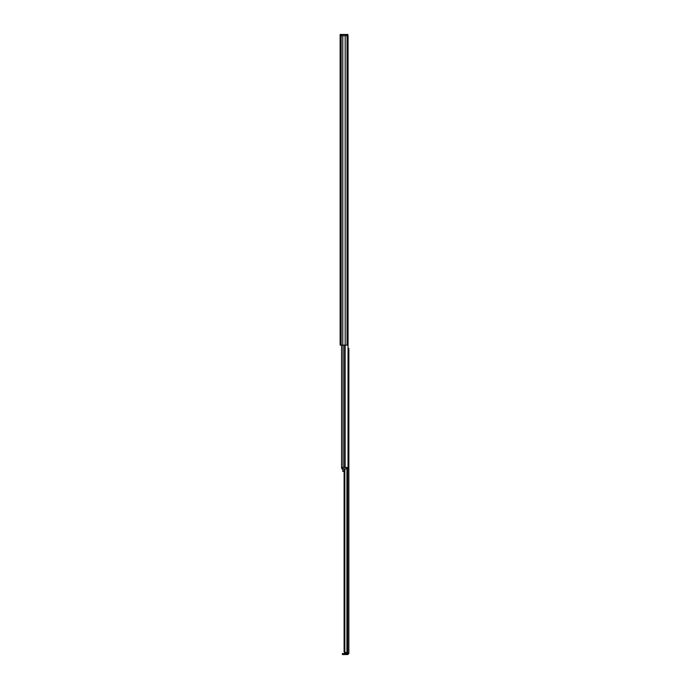 <?xml version="1.0" encoding="UTF-8"?>
<svg xmlns="http://www.w3.org/2000/svg" width="689" height="689" viewBox="0 0 689 689"><rect width="100%" height="100%" fill="white"/><g stroke="black" fill="none" stroke-linecap="round" stroke-linejoin="round"><path stroke-width="1.03" d="M340.133 35.69L342.777 35.69L342.795 34.45L340.133 34.45L340.133 345.12L348.066 345.12L348.066 35.69L347.041 35.69L347.041 345.12M342.777 345.12L342.777 35.69L347.041 35.69M345.189 35.69L345.189 345.12M342.795 34.45L345.241 34.45L345.241 35.69M345.241 34.45L347.902 34.45L347.902 35.69M348.04 467.443L348.04 345.12L348.04 348.556L348.867 348.556L348.867 653.448L347.902 653.31M341.58 345.12L341.58 467.443M341.58 463.663L341.58 460.433M342.399 467.443L342.399 468.821L341.718 468.821L341.718 467.443L347.902 467.443L347.902 468.821L346.533 468.821L346.533 467.443M342.399 468.821L346.533 468.821M342.812 468.821L342.812 471.44L344.104 471.44M344.974 653.284L344.104 651.94L344.862 651.94L346.92 653.31L345.267 653.31L346.386 653.31M344.862 468.821L344.862 651.94M344.104 468.821L344.104 651.94M346.92 468.821L346.92 653.31L348.867 653.31M347.764 654.55L342.399 654.55L342.399 653.585L347.764 653.585L347.764 654.55L348.867 653.448M341.167 34.45L341.167 345.12M346.868 34.45L346.868 35.69M345.129 345.12L345.129 467.443M343.062 345.12L343.062 467.443M344.543 345.12L344.543 467.443M347.523 468.821L347.523 653.31M347.695 468.821L347.695 653.31M342.976 654.55L342.976 653.585"/></g></svg>
